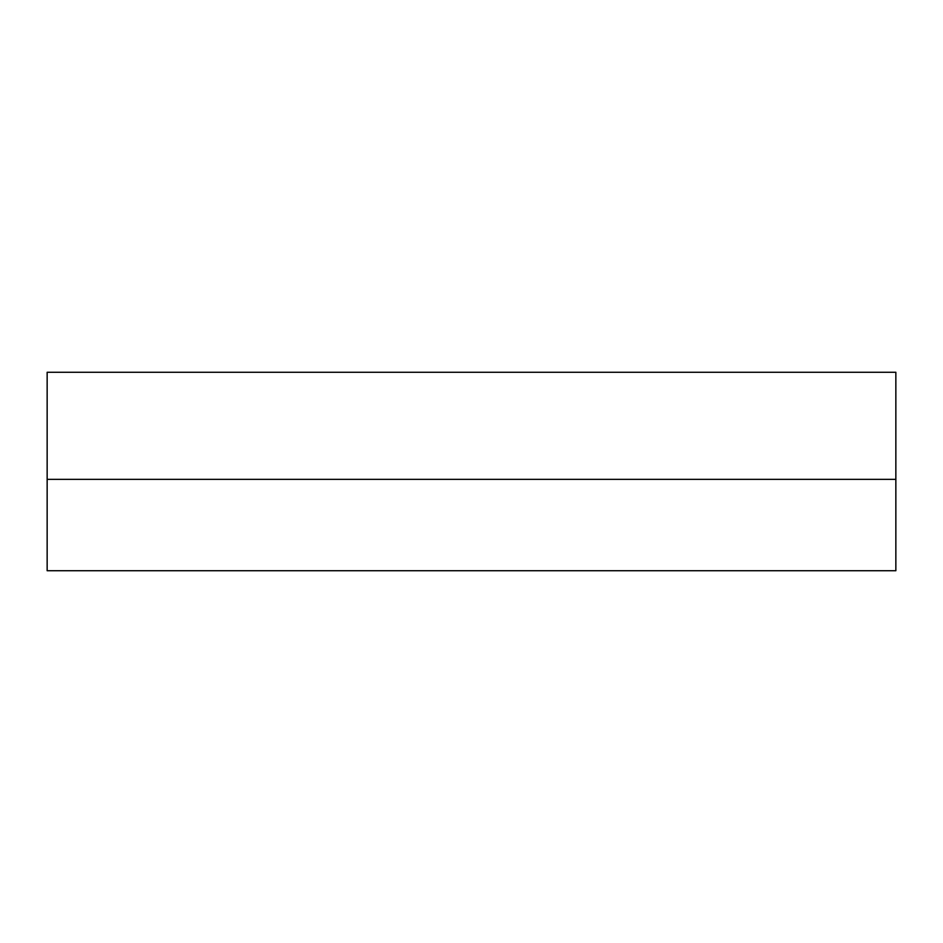 <?xml version="1.0" encoding="UTF-8"?>
<svg xmlns="http://www.w3.org/2000/svg" width="943" height="943" viewBox="0 0 943 943"><rect width="100%" height="100%" fill="white"/><g stroke="black" fill="none" stroke-linecap="round" stroke-linejoin="round"><path stroke-width="1.41" d="M895.85 479.339L47.15 479.339L47.15 372.273L895.85 372.273L895.85 570.727L47.15 570.727L895.85 570.727M47.15 479.339L47.15 570.727"/></g></svg>
